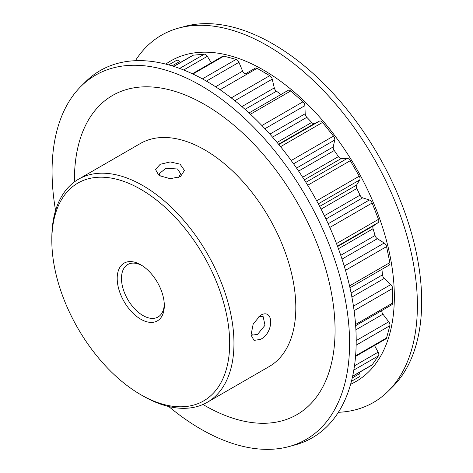 <?xml version="1.0" encoding="UTF-8"?>
<svg xmlns="http://www.w3.org/2000/svg" width="473" height="473" viewBox="0 0 473 473"><rect width="100%" height="100%" fill="white"/><g stroke="black" fill="none" stroke-linecap="round" stroke-linejoin="round"><path stroke-width="0.71" d="M260.422 339.401L254.042 340.394L251.021 335.038L253.197 323.987L260.434 315.325C274.092 307.45 274.115 332.986 260.422 339.401M250.956 332.968L252.511 335.079L257.537 334.393L264.998 325.282L263.159 316.638L258.902 316.372M180.065 164.155L184.47 170.457L180.39 176.683L170.197 178.693L159.88 175.796L158.609 174.98L155.511 169.435L160.223 164.279L170.185 161.932L180.065 164.155M178.717 177.487L180.615 173.668L177.505 168.991L165.887 168.228L159.318 173.668L160.365 176.068M249.04 112.935L288.264 90.284A3.636 2.099 60 0 1 290.085 90.467A3.636 2.099 60 0 1 290.747 90.952L250.436 114.23M278.834 144.572L319.517 121.082A3.636 2.099 60 0 1 321.256 121.307A3.636 2.099 60 0 1 322.539 122.442L280.56 146.683M305.889 182.306L347.3 158.396A3.636 2.099 60 0 1 348.483 158.745A3.636 2.099 60 0 1 350.304 160.666L307.71 185.256M328.173 223.77L369.366 199.99A3.636 2.099 60 0 1 369.921 200.239A3.636 2.099 60 0 1 372.145 203.006L329.829 227.442M140.753 319.198A33.317 19.233 60 0 1 117.198 278.396A33.317 19.233 60 0 1 140.753 264.791L140.753 264.791A33.317 19.233 60 0 1 164.314 305.599A33.317 19.233 60 0 1 140.753 319.198M141.853 265.454A30.29 17.489 -120 0 0 127.751 264.525A30.29 17.489 -120 0 0 123.11 288.796A30.29 17.489 -120 0 0 142.893 315.491A30.29 17.489 -120 0 0 158.041 316.987A30.29 17.489 -120 0 0 164.285 304.316M142.893 395.913L140.753 394.677A125.759 72.606 -120 0 0 229.677 343.333A125.759 72.606 -120 0 0 140.753 189.312A125.759 72.606 -120 0 0 51.829 240.656A125.759 72.606 -120 0 0 140.753 394.677L142.893 395.913A128.786 74.356 60 0 0 207.286 402.292L269.143 366.581A128.786 74.356 -120 0 0 288.885 263.384A128.786 74.356 -120 0 0 204.75 149.894A128.786 74.356 -120 0 0 140.357 143.514L78.5 179.226A128.786 74.356 60 0 1 142.893 185.605A128.786 74.356 60 0 1 227.028 299.09A128.786 74.356 60 0 1 207.286 402.292M55.572 210.515A210.384 121.466 60 0 1 81.019 86.311A210.384 121.466 60 0 1 200.83 85.536A210.384 121.466 60 0 1 342.168 285.325A210.384 121.466 60 0 1 289.015 446.565A210.384 121.466 60 0 1 200.83 429.088A210.384 121.466 60 0 1 168.725 406.508M81.019 86.311L85.536 81.835A212.022 122.412 60 0 1 206.275 81.054A212.022 122.412 60 0 1 348.713 282.399A212.022 122.412 60 0 1 295.146 444.898L289.015 446.565M165.798 64.115A185.126 106.88 60 0 1 263.431 70.016A185.126 106.88 60 0 1 385.737 237.895A185.126 106.88 60 0 1 350.629 384.247M135.379 60.698A212.022 122.412 60 0 1 178.605 28.102A212.022 122.412 60 0 1 267.476 45.721A212.022 122.412 60 0 1 401.264 217.964A212.022 122.412 60 0 1 388.215 391.165A212.022 122.412 60 0 1 338.372 412.302M178.605 28.102L184.736 26.435A210.384 121.466 60 0 1 272.921 43.912A210.384 121.466 60 0 1 405.68 214.825A210.384 121.466 60 0 1 392.726 386.689L388.215 391.165M74.444 181.886A184.299 106.401 60 0 1 204.75 104.568A184.299 106.401 60 0 1 335.067 330.284A184.299 106.401 60 0 1 204.75 405.527A184.299 106.401 60 0 1 202.958 404.474M316.674 200.777L359.261 176.187A3.636 2.099 60 0 1 359.728 179.923L356.553 185.126A3.636 2.099 -120 0 0 356.825 188.514A169.375 97.787 60 0 1 360.024 195.172A3.636 2.099 -120 0 0 362.655 197.832L325.962 219.017M381.906 269.308A169.375 97.787 60 0 1 382.486 274.86A3.636 2.099 -120 0 0 384.271 278.396L351.9 297.085M202.403 78.873L236.116 59.409A3.636 2.099 60 0 1 238.948 62.318L242.643 71.145A3.636 2.099 -120 0 0 245.203 73.959A169.375 97.787 60 0 1 245.215 73.965M231.25 97.887L269.77 75.65A3.636 2.099 60 0 1 272.217 79.139L274.287 87.901A3.636 2.099 -120 0 0 276.457 91.212A169.375 97.787 60 0 1 280.98 94.494M336.498 243.577L378.483 219.342A3.636 2.099 60 0 1 378.152 222.635L373.51 225.81A3.636 2.099 -120 0 0 373.049 228.743A169.375 97.787 60 0 1 375.059 235.507A3.636 2.099 -120 0 0 377.342 238.711L342.032 259.098M291.197 160.53L333.512 136.1A3.636 2.099 60 0 1 334.736 140.014L333.252 146.908A3.636 2.099 -120 0 0 334.24 150.515A169.375 97.787 60 0 1 338.408 156.61A3.636 2.099 -120 0 0 341.204 158.544L304.334 179.829M269.882 134.131L305.191 113.745A3.636 2.099 -120 0 0 306.829 117.328A169.375 97.787 60 0 1 311.677 122.448A3.636 2.099 -120 0 0 314.45 123.518L278.562 144.241M355.649 325.661L381.8 310.56A169.375 97.787 60 0 1 381.8 310.56A3.636 2.099 -120 0 0 382.959 314.184L355.909 329.805M352.243 377.921L359.728 373.605L359.303 372.417M359.728 373.605A3.636 2.099 60 0 1 359.261 376.804L351.415 381.339M176.565 60.355L168.713 64.89L176.565 60.355A3.636 2.099 60 0 1 179.569 61.555L180.384 62.519M173.697 66.38L192.818 55.341A3.636 2.099 60 0 1 193.351 55.175L173.857 66.433M179.657 68.437L204.324 54.194L193.351 55.175M204.324 54.194A3.636 2.099 60 0 1 207.345 56.322L211.319 62.814M192.357 73.764L222.724 56.234A3.636 2.099 60 0 1 223.877 56.133L192.895 74.019M236.116 59.409L223.877 56.133M245.203 73.959L255.278 68.153A3.636 2.099 60 0 1 257.093 68.331L220.04 89.728M269.77 75.65L257.093 68.331M261.906 125.528L302.992 101.807L290.747 90.952M302.992 101.807A3.636 2.099 60 0 1 304.89 105.645L264.927 128.715M305.191 113.745L304.89 105.645M319.517 121.082L314.45 123.518M333.512 136.1L322.539 122.442M347.3 158.396L341.204 158.544M359.261 176.187L350.304 160.666M369.366 199.99L362.655 197.832M378.483 219.342L372.145 203.006M344.243 266.098L384.212 243.021L377.342 238.711M384.212 243.021A3.636 2.099 60 0 1 386.577 246.587L345.491 270.308M349.547 285.893L389.858 262.616L386.577 246.587M389.858 262.616A3.636 2.099 60 0 1 389.196 265.099L349.967 287.75M353.449 306.149L390.822 284.569L384.271 278.396M390.822 284.569A3.636 2.099 60 0 1 392.62 288.435L354.1 310.678M355.566 324.466L392.62 303.069L392.62 288.435M392.62 303.069A3.636 2.099 60 0 1 391.869 304.736L355.649 325.643M356.199 340.595L388.759 321.794L382.959 314.184M388.759 321.794A3.636 2.099 60 0 1 389.858 325.702L356.145 345.166M355.595 355.832L386.577 337.941L389.858 325.702M386.577 337.941A3.636 2.099 60 0 1 385.915 338.887L355.548 356.423M354.484 365.824L378.152 352.16L374.51 345.473M378.152 352.16A3.636 2.099 60 0 1 378.483 355.844L353.816 370.081M352.651 376.112L372.145 364.854L378.483 355.844M372.145 364.854A3.636 2.099 60 0 1 371.737 365.233L352.616 376.277M51.829 240.656L51.829 238.179A128.786 74.356 60 0 1 78.5 179.226M356.825 188.514L321.096 209.143M324.389 215.741L360.024 195.172M351.09 292.988L382.486 274.86M276.457 91.212L245.061 109.34M373.049 228.743L338.432 248.727M340.761 255.308L375.059 235.507M334.24 150.515L298.605 171.084M302.673 177.239L338.408 156.61M306.829 117.328L272.531 137.129M277.06 142.432L311.677 122.448M241.916 106.591L274.287 87.901M272.217 79.139L234.845 100.719M207.345 56.322L183.678 69.986M296.559 168.086L333.252 146.908M334.736 140.014L293.55 163.794M337.616 246.528L373.51 225.81M378.152 222.635L337.468 246.126M215.587 86.76L242.643 71.145M238.948 62.318L206.388 81.12M179.569 61.555L172.089 65.877M319.683 206.417L356.553 185.126M359.728 179.923L318.317 203.828"/></g></svg>
